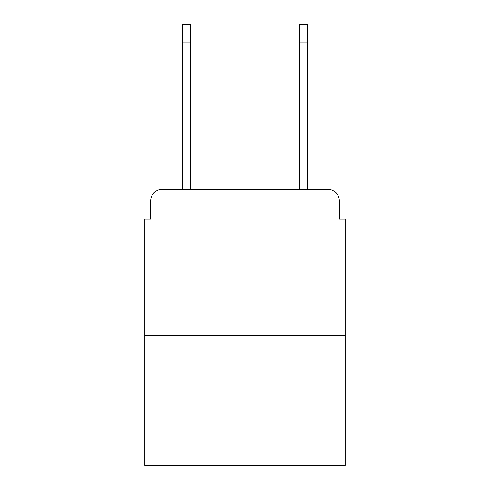 <?xml version="1.0" encoding="UTF-8"?>
<svg xmlns="http://www.w3.org/2000/svg" width="490" height="490" viewBox="0 0 490 490"><rect width="100%" height="100%" fill="white"/><g stroke="black" fill="none" stroke-linecap="round" stroke-linejoin="round"><path stroke-width="0.73" d="M150.669 200.9L150.669 219.006L150.669 200.9A11.68 11.68 0 0 1 162.349 189.22L182.794 189.22L182.794 24.5L190.383 24.5L190.383 189.22L299.617 189.22L299.617 24.5L307.206 24.5L307.206 42.024L299.617 42.024M345.174 335.246L144.826 335.246L144.826 465.5L345.174 465.5L345.174 219.006L339.331 219.006L339.331 200.9A11.68 11.68 0 0 0 327.651 189.22L162.349 189.22M144.826 335.246L144.826 219.006L150.669 219.006M307.206 42.024L307.206 189.22L327.651 189.22M339.331 219.006L339.331 200.9M182.794 42.024L190.383 42.024"/></g></svg>
